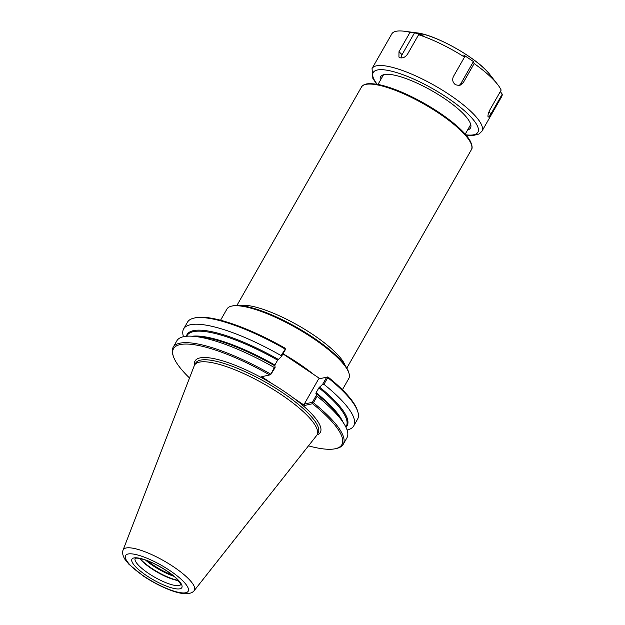 <?xml version="1.0" encoding="UTF-8"?>
<svg xmlns="http://www.w3.org/2000/svg" width="625" height="625" viewBox="0 0 625 625"><rect width="100%" height="100%" fill="white"/><g stroke="black" fill="none" stroke-linecap="round" stroke-linejoin="round"><path stroke-width="0.94" d="M348.953 373.172L348.555 371.906A69.133 17.711 -150.3 0 0 297.102 327.578A69.133 17.711 -150.3 0 0 232.75 305.852L231.461 306.156A70.133 17.969 29.7 0 1 313.039 338.273A70.133 17.969 29.7 0 1 348.953 373.172A70.133 17.969 29.7 0 1 348.773 378.547L342.398 389.727M220.547 320.234L226.93 309.055A70.133 17.969 29.7 0 1 231.461 306.156M183.5 336.695A97.898 25.078 29.7 0 1 183.656 328.875L187.469 322.195A97.898 25.078 29.7 0 1 193.797 318.156L195.086 317.852A96.898 24.82 29.7 0 1 285.008 348.141L285.445 349.492L281.367 356.648L277.633 360.141L274.859 365.008L275.094 367.633L274.32 367.523L270.625 374.734L275.094 367.633M285.422 348.797L281.117 355.602L281.367 356.648M327.453 377L318.602 378.953L327.453 377L327.742 377.641A97.898 25.078 29.7 0 1 357.797 411.695A97.898 25.078 29.7 0 1 357.547 419.203L353.734 425.891A97.898 25.078 29.7 0 1 347.086 430M282.945 353.867L319.883 378.648M327.875 376.898A96.898 24.82 29.7 0 1 357.406 410.438L357.797 411.695M326.703 377.18L322.625 384.328L323.93 384.32L327.742 377.641M323.93 384.32A97.898 25.078 29.7 0 1 353.734 425.891M312.664 402.938L313.414 402.766L317.125 396.25L316.359 395.312L312.375 402.297L312.578 403.711A96.898 24.82 29.7 0 1 335.594 448.672A96.898 24.82 29.7 0 1 308.477 445.844M312.375 402.297L304.273 404.078L318.602 378.953M312.578 403.711L304.594 405.461L304.273 404.078M322.625 384.328L318.898 387.82L316.117 392.688L316.359 395.312M317.125 396.25A97.898 25.078 29.7 0 1 343.148 422.406A97.898 25.078 29.7 0 1 346.93 437.812L343.211 444.328A97.898 25.078 29.7 0 1 336.883 448.367L335.594 448.672M313.414 402.766A97.898 25.078 29.7 0 1 343.211 444.328M304.594 405.461L293.672 398.133A72.094 18.469 29.7 0 1 317 434.961A70.484 18.055 29.7 0 1 316.609 435.539L194.172 590.656A40.961 10.492 29.7 0 1 194.055 590.789A40.961 10.492 29.7 0 1 193.914 590.938M122.945 550.461A40.961 10.492 29.7 0 1 123.008 550.258A40.961 10.492 29.7 0 1 123.063 550.094L194.242 365.75A70.484 18.055 29.7 0 1 194.547 365.117A72.094 18.469 29.7 0 1 199.945 357.922A72.094 18.469 29.7 0 1 272.648 384.031L261.727 376.703L269.711 374.945A96.898 24.82 29.7 0 0 173.281 356.086L172.883 354.82A97.898 25.078 29.7 0 1 173.141 347.32A97.898 25.078 29.7 0 1 270.602 374.039M189.516 377.992A96.898 24.82 29.7 0 1 173.281 356.086M193.797 318.156A97.898 25.078 29.7 0 1 284.93 348.914M173.141 347.32L176.852 340.805A97.898 25.078 29.7 0 1 192.039 336.219A97.898 25.078 29.7 0 1 274.32 367.523M270.625 374.734L269.711 374.945M183.656 328.875A97.898 25.078 29.7 0 1 281.117 355.602M272.648 384.031A72.094 18.469 29.7 0 1 293.672 398.133M172.484 575.062A26.109 6.688 29.7 0 1 153.391 565.148A26.109 6.688 29.7 0 1 147.523 560.82M178.258 580.352A26.812 6.867 29.7 0 1 151.453 568.156A26.812 6.867 29.7 0 1 140.023 558.547M178.5 580.625A26.305 6.742 29.7 0 1 151.391 568.539A26.305 6.742 29.7 0 1 139.672 558.477M123.063 550.094A40.961 10.492 29.7 0 1 126.008 548.008A40.961 10.492 29.7 0 1 173.531 566.797A40.961 10.492 29.7 0 1 194.164 590.648M194.547 365.117A70.484 18.055 29.7 0 1 281.094 394.484A70.484 18.055 29.7 0 1 317 434.961L318.156 432.938A70.484 18.055 29.7 0 0 282.242 392.461A70.484 18.055 29.7 0 0 200.469 360.133A70.484 18.055 29.7 0 0 195.695 363.094L194.547 365.117M500.312 91.578L502.242 94.141L491.18 113.531C489.477 116.523 488.422 117.578 488.008 116.688C487.766 115.109 488.469 112.703 490.102 109.477L501.164 90.086A63.258 16.203 29.7 0 0 497.562 84.406A63.258 16.203 29.7 0 0 474.156 63.562L463.094 82.953L459.617 85.594L455.484 84.75C452.695 82.492 452.016 79.734 453.445 76.477L464.508 57.086L463.789 55.078L473.438 61.555L460.961 83.422A6.023 5.602 -102.4 0 1 458.508 85.703M473.438 61.555L474.156 63.562M398.992 51.688L410.055 32.297L414.516 32.812L423.094 35.227L418.625 34.711L407.562 54.102C405.508 57.055 403.07 58.289 400.242 57.805L398.93 57.063L398.992 51.688L402.047 54.68L414.516 32.812M401.172 57.953A6.023 4.18 134.5 0 1 402.047 54.68M502.242 94.141A63.258 16.203 29.7 0 1 501.656 96.633L481.945 131.195A63.258 16.203 29.7 0 0 449.719 94.867A63.258 16.203 29.7 0 0 376.32 65.859A63.258 16.203 29.7 0 0 372.047 68.516L391.766 33.945A63.258 16.203 29.7 0 1 404.367 31.25A63.258 16.203 29.7 0 1 410.055 32.297M418.625 34.711A63.258 16.203 29.7 0 1 464.508 57.086M380.367 80.266A51.711 13.242 29.7 0 1 383.977 74.633A51.711 13.242 29.7 0 1 444.125 98.312A51.711 13.242 29.7 0 1 470.602 124.039A51.711 13.242 29.7 0 1 467.586 130.016M283.008 353.773A70.133 17.969 29.7 0 1 298.664 363.484A70.133 17.969 29.7 0 1 313.586 374.422M345.203 365.602A63.258 16.203 -150.3 0 0 312.977 334.602A63.258 16.203 -150.3 0 0 239.891 305.531M236.922 305.414L361.469 87.062A63.258 16.203 29.7 0 1 365.742 84.406A63.258 16.203 29.7 0 1 439.133 113.422A63.258 16.203 29.7 0 1 471.359 149.742L346.82 368.094M367.031 84.102A62.258 15.945 29.7 0 1 425.812 104.289A62.258 15.945 29.7 0 1 471.305 144.25M315.891 393.383A92.125 23.594 29.7 0 1 339.953 417.656L343.148 422.406M192.039 336.219L197.758 336.547A92.125 23.594 29.7 0 1 274.633 365.703M186.406 336.266A92.125 23.594 29.7 0 1 278.242 359.375M319.5 387.055A92.125 23.594 29.7 0 1 345.977 427.273M318.898 387.82A91.625 23.469 29.7 0 1 346.266 426.305L345.859 427.031M316.117 392.688A91.625 23.469 29.7 0 1 342.984 422.164M192.328 336.234A91.625 23.469 29.7 0 1 274.859 365.008M186.68 336.242L187.094 335.516A91.625 23.469 29.7 0 1 277.633 360.141M172.633 575.18A26.305 6.742 29.7 0 1 153.32 565.164A26.305 6.742 29.7 0 1 147.344 560.758M174.062 576.352A26.812 6.867 29.7 0 1 152.898 565.625A26.812 6.867 29.7 0 1 145.609 560.125M180.852 584.484A26.305 6.742 29.7 0 1 148.602 573.438A26.305 6.742 29.7 0 1 135.148 558.422M146.586 575.641A28.703 7.352 29.7 0 1 133.906 557.953A28.703 7.352 29.7 0 1 167.211 571.117A28.703 7.352 29.7 0 1 179.891 588.805A28.703 7.352 29.7 0 1 146.586 575.641M143.953 576.219A36.039 9.234 29.7 0 1 128.031 554.008A36.039 9.234 29.7 0 1 169.844 570.539A36.039 9.234 29.7 0 1 185.766 592.742A36.039 9.234 29.7 0 1 143.953 576.219M491.18 113.531L488.773 112.359M463.094 82.953L460.961 83.422M404.367 31.25L416.758 32.859A49.625 12.711 29.7 0 1 467.797 55.656A49.625 12.711 29.7 0 1 489.867 74.562L497.562 84.406M377.195 84.266A60.242 15.43 29.7 0 1 377.297 70.008A60.242 15.43 29.7 0 1 453.836 102.289A60.242 15.43 29.7 0 1 465.758 134.789M361.469 87.062C361.93 85.812 363.547 84.781 366.336 83.969L369.039 83.617L378.398 84.492C391.273 87.211 406.43 93.422 423.852 103.133C438.367 111.391 450.312 119.852 459.688 128.508C464.828 133.32 468.406 137.617 470.422 141.391C472.297 145.602 472.609 148.391 471.359 149.742M465.219 134.164L470.734 124.5M378 84.414L383.516 74.75M297.039 363.289L298.094 363.992M298.875 364.516L299.758 365.117M135.195 558.328L135.57 558.281C135.734 558.234 137.641 557.477 145.844 560.203C153.984 562.836 168.984 571.094 177.094 579.133L180.898 584.398M123.008 550.258C122.109 552.609 122.727 555.602 124.883 559.25L128.977 564.336L142.992 575.789C151.586 581.562 160.32 586.211 169.195 589.719C175.539 592.219 180.953 593.562 185.43 593.75C189.656 593.719 192.523 592.727 194.047 590.781M372.047 68.516L372.875 78.477L376.734 84.188M466.062 135.141L472.938 135.555L479.063 134L481.945 131.195M416.758 32.859C436.141 34.781 478.344 58.852 489.867 74.562"/></g></svg>
